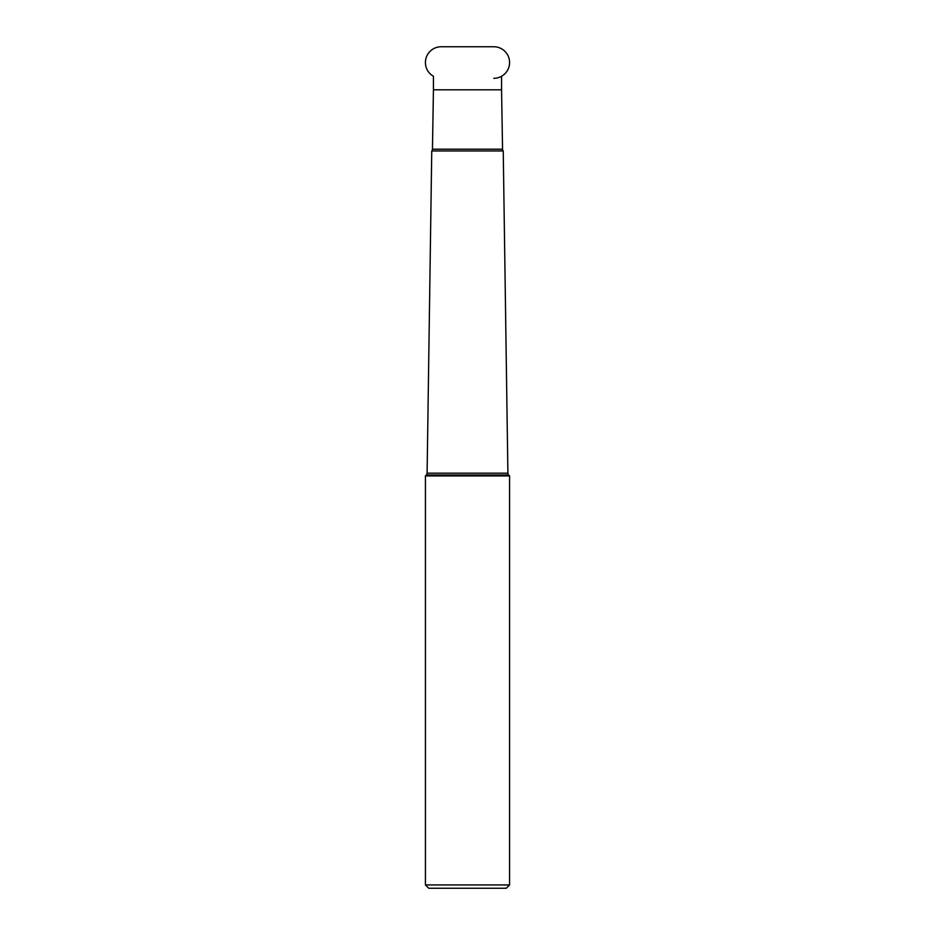 <?xml version="1.0" encoding="UTF-8"?>
<svg xmlns="http://www.w3.org/2000/svg" width="935" height="935" viewBox="0 0 935 935"><rect width="100%" height="100%" fill="white"/><g stroke="black" fill="none" stroke-linecap="round" stroke-linejoin="round"><path stroke-width="1.4" d="M433.431 76.261A15.778 15.778 0 0 1 441.203 46.75L493.797 46.75A15.778 15.778 0 0 1 509.575 62.528A15.778 15.778 0 0 1 493.797 78.306M467.5 888.25L428.733 888.25L425.425 884.942L425.425 475.915L509.575 475.915L509.575 884.942L506.267 888.25L467.5 888.25M458.723 888.25L476.277 888.25L458.723 888.25M509.575 884.942L425.425 884.942M425.425 475.915L426.325 475.015L508.675 475.015L509.575 475.915M426.325 475.015A2.653 2.653 0 0 0 427.096 473.18L431.76 150.956L503.24 150.956L507.904 473.18L427.096 473.18M508.675 475.015A2.653 2.653 0 0 1 507.904 473.18M431.76 150.956A2.653 2.653 0 0 0 432.449 149.214L433.431 89.818L501.569 89.818L502.551 149.214L432.449 149.214M503.24 150.956A2.653 2.653 0 0 1 502.551 149.214M433.431 76.191L433.431 89.818M501.569 76.261L501.569 89.818"/></g></svg>

